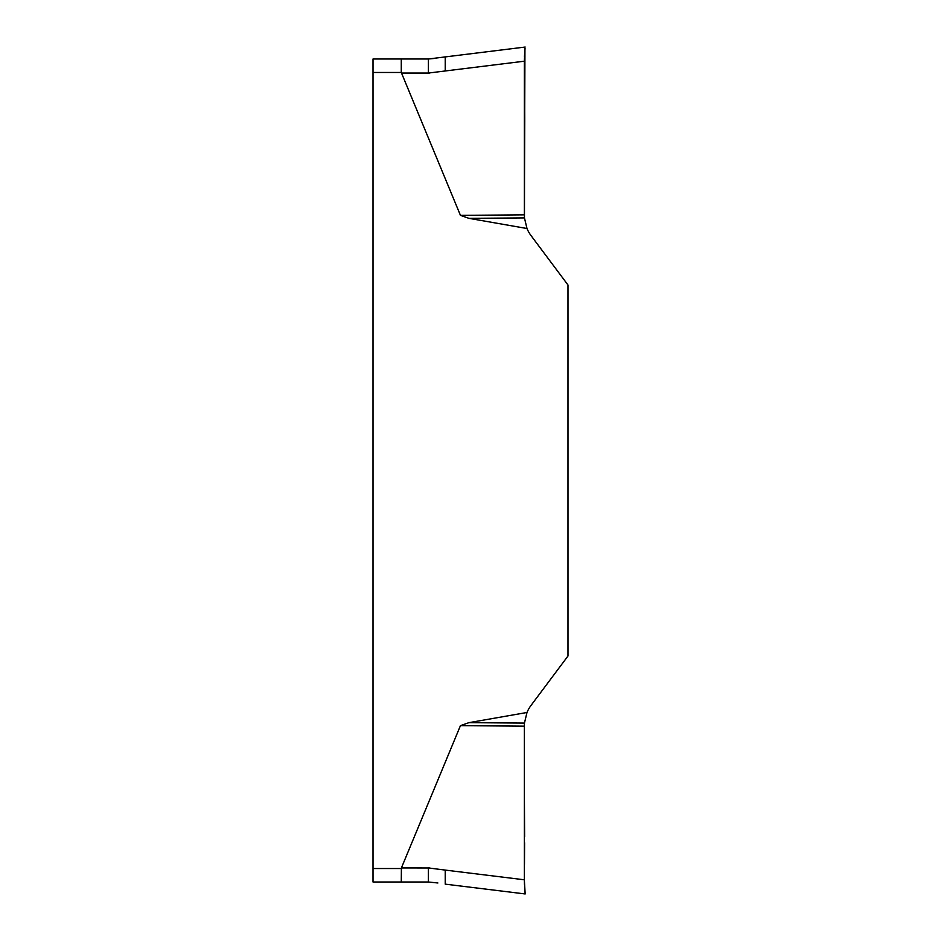 <?xml version="1.0" encoding="UTF-8"?>
<svg xmlns="http://www.w3.org/2000/svg" width="941" height="941" viewBox="0 0 941 941"><rect width="100%" height="100%" fill="white"/><g stroke="black" fill="none" stroke-linecap="round" stroke-linejoin="round"><path stroke-width="1.41" d="M526.984 228.51L524.455 217.912L468.936 218.347L526.984 228.51A33.664 33.664 0 0 0 531.077 235.662L567.988 284.994L567.988 656.006L531.077 705.338A33.664 33.664 0 0 0 526.984 712.49L468.936 722.653L524.455 723.088L526.984 712.49M468.936 218.347L460.443 215.348L401.278 72.469L373.012 72.469L373.012 881.999L401.278 881.999L401.395 867.943L460.443 725.652L468.936 722.653M524.572 886.704L525.16 893.95L445.234 884.14L445.234 870.084L524.372 879.8L524.372 726.158L460.443 725.652M524.372 726.158L524.455 723.088M445.234 870.084L428.39 867.943L428.39 881.999L401.278 881.999M524.372 792.84L524.619 836.62M524.596 842.783L524.466 864.379M429.919 867.978L401.395 867.943M524.372 880.505L524.455 884.411M525.16 893.95L524.372 880.388M524.455 217.912L524.643 106.898M460.443 215.348L524.372 214.842L524.725 126.423C524.972 101.263 523.702 71.093 524.937 49.367L524.372 214.842L524.372 60.612L525.031 48.367M429.437 73.045L401.395 73.057M524.372 61.2L428.39 73.057L428.39 59.001L525.16 47.05M524.925 49.497L524.455 56.589M436.306 58.271L428.39 59.001L373.012 59.001L401.278 59.001L401.278 72.469M373.012 59.001L373.012 72.469M445.234 70.916L445.234 56.86L441.87 57.354M437.883 882.987L428.39 881.999M373.012 868.531L401.278 868.531"/></g></svg>
